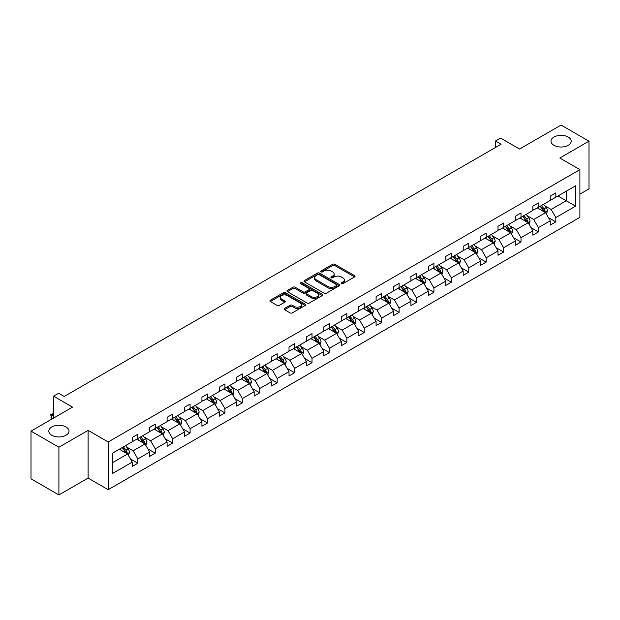 <?xml version="1.0" encoding="UTF-8"?>
<svg xmlns="http://www.w3.org/2000/svg" width="620" height="620" viewBox="0 0 620 620"><rect width="100%" height="100%" fill="white"/><g stroke="black" fill="none" stroke-linecap="round" stroke-linejoin="round"><path stroke-width="0.93" d="M66.053 426.986A10.106 5.836 0 0 0 55.041 425.723A10.106 5.836 0 0 0 48.809 431.117A10.106 5.836 0 0 0 51.762 435.24A10.106 5.836 0 0 0 62.775 436.503A10.106 5.836 0 0 0 69.014 431.117A10.106 5.836 0 0 0 66.053 426.986M568.238 137.059A10.106 5.836 0 0 0 557.225 135.796A10.106 5.836 0 0 0 550.986 141.182A10.106 5.836 0 0 0 553.947 145.312A10.106 5.836 0 0 0 564.96 146.576A10.106 5.836 0 0 0 571.191 141.182A10.106 5.836 0 0 0 568.238 137.059M341.403 283.658A1.085 0.628 0 0 0 342.938 283.658L354.578 276.931A1.55 0.891 0 0 0 355.035 276.303A1.55 0.891 0 0 0 354.578 275.668L334.854 264.283A1.55 0.891 0 0 0 332.661 264.283L321.021 271.002A1.085 0.628 0 0 0 320.703 271.444A1.085 0.628 0 0 0 321.021 271.885A1.085 0.628 0 0 0 322.555 271.885L324.058 271.017A4.96 2.86 0 0 1 331.072 271.017L332.715 271.963A4.96 2.86 0 0 1 334.172 273.994A4.96 2.86 0 0 1 332.715 276.016L331.212 276.884A1.085 0.628 0 0 0 330.894 277.326A1.085 0.628 0 0 0 331.212 277.768A1.085 0.628 0 0 0 332.746 277.768L334.25 276.9A4.96 2.86 0 0 1 341.263 276.9L342.906 277.853A4.96 2.86 0 0 1 344.363 279.876A4.96 2.86 0 0 1 342.906 281.899L341.403 282.767A1.085 0.628 0 0 0 341.085 283.216A1.085 0.628 0 0 0 341.403 283.658L341.403 282.767M579.902 194.138L589 188.883L589 141.182L561.092 125.07L519.56 149.048L500.58 138.09L495.496 141.027L495.496 147.467M58.908 494.93L88.11 478.074L88.11 430.373L58.908 447.229L58.908 494.93L31 478.818L31 431.117L72.532 407.139L53.552 396.18L53.552 418.097M58.908 447.229L31 431.117M284.557 308.442A1.55 0.891 0 0 0 284.099 309.07A1.55 0.891 0 0 0 284.557 309.706L290.09 312.899A1.55 0.891 0 0 0 292.284 312.899L305.211 305.435A1.55 0.891 0 0 0 305.668 304.8A1.55 0.891 0 0 0 305.211 304.172L285.487 292.779A1.55 0.891 0 0 0 283.294 292.779L270.367 300.251A1.55 0.891 0 0 0 269.909 300.878A1.55 0.891 0 0 0 270.367 301.514L277.047 305.373A1.55 0.891 0 0 0 279.24 305.373L284.774 302.18A1.55 0.891 0 0 0 285.231 301.545A1.55 0.891 0 0 0 284.774 300.909L281.457 298.995A4.146 2.395 0 0 1 280.248 297.305A4.146 2.395 0 0 1 282.805 295.097A4.146 2.395 0 0 1 287.324 295.616L300.305 303.11A4.146 2.395 0 0 1 301.522 304.8A4.146 2.395 0 0 1 298.964 307.016A4.146 2.395 0 0 1 294.446 306.497L292.284 305.249A1.55 0.891 0 0 0 290.09 305.249L284.557 308.442L284.557 309.706M53.552 396.18L58.629 393.243L64.216 396.467L501.076 144.251L495.496 141.027M88.11 430.373L108.206 441.975L579.902 169.64L579.902 217.341L108.206 489.676L108.206 441.975M589 141.182L559.806 158.038L579.902 169.64M324.175 293.221A1.55 0.891 0 0 0 326.36 293.221L339.295 285.758A1.55 0.891 0 0 0 339.745 285.123A1.55 0.891 0 0 0 339.295 284.495L319.571 273.102A1.55 0.891 0 0 0 317.378 273.102L304.443 280.573A1.55 0.891 0 0 0 303.994 281.201A1.55 0.891 0 0 0 304.443 281.837L324.175 293.221M301.095 283.89A1.085 0.628 0 0 1 302.196 284.045L302.196 282.751L322.253 294.329A1.55 0.891 0 0 1 322.71 294.965A1.55 0.891 0 0 1 322.253 295.601L309.326 303.064A1.55 0.891 0 0 1 307.132 303.064L287.401 291.671L292.942 288.502L292.942 287.215L287.401 290.408A1.55 0.891 0 0 0 286.952 291.044A1.55 0.891 0 0 0 287.401 291.671L287.401 290.408M292.942 288.502A1.55 0.891 0 0 1 295.128 288.502L295.128 287.215A1.55 0.891 0 0 0 292.942 287.215M295.128 287.215L303.134 291.834A1.55 0.891 0 0 0 305.319 291.834L308.993 289.711A1.55 0.891 0 0 0 309.45 289.083A1.55 0.891 0 0 0 308.993 288.447L300.661 283.642A1.085 0.628 0 0 1 300.344 283.193A1.085 0.628 0 0 1 301.018 282.619A1.085 0.628 0 0 1 302.196 282.751M112.499 453.158L132.262 441.75L132.262 437.433L137.842 434.209L137.842 438.526L149.676 431.698L149.676 427.374L155.263 424.157L155.263 428.474L167.098 421.639L167.098 417.322L172.678 414.098L172.678 418.415L184.512 411.587L184.512 407.262L190.092 404.046L190.092 408.363L201.926 401.528L201.926 397.211L207.514 393.987L207.514 398.304L219.348 391.476L219.348 387.159L224.928 383.935L224.928 388.252L236.763 381.416L236.763 377.099L242.343 373.876L242.343 378.192L254.177 371.365L254.177 367.048L259.757 363.824L259.757 368.14L271.591 361.305L271.591 356.988L277.179 353.764L277.179 358.089L289.013 351.253L289.013 346.937L294.593 343.713L294.593 348.029L306.427 341.194L306.427 336.877L312.007 333.653L312.007 337.978L323.841 331.142L323.841 326.825L329.429 323.601L329.429 327.918L341.263 321.09L341.263 316.766L346.844 313.542L346.844 317.866L358.678 311.031L358.678 306.714L364.258 303.49L364.258 307.807L376.092 300.979L376.092 296.654L381.672 293.43L381.672 297.755L393.514 290.92L393.514 286.603L399.094 283.379L399.094 287.696L410.928 280.868L410.928 276.543L416.508 273.327L416.508 277.644L428.343 270.808L428.343 266.492L433.923 263.267L433.923 267.584L445.757 260.757L445.757 256.432L451.344 253.216L451.344 257.533L463.179 250.697L463.179 246.38L468.759 243.156L468.759 247.473L480.593 240.645L480.593 236.328L486.173 233.104L486.173 237.421L498.007 230.586L498.007 226.269L503.595 223.045L503.595 227.362L515.429 220.534L515.429 216.217L521.009 212.993L521.009 217.31L532.843 210.475L532.843 206.158L538.423 202.934L538.423 207.258L550.258 200.423L550.258 196.106L555.838 192.882L555.838 197.199L575.6 185.791L575.6 206.158L555.838 217.566L555.838 221.89L550.258 225.106L550.258 220.79L538.423 227.625L538.423 231.942L532.843 235.166L532.843 230.849L521.009 237.677L521.009 241.994L515.429 245.218L515.429 240.901L503.595 247.737L503.595 252.053L498.007 255.277L498.007 250.96L486.173 257.788L486.173 262.105L480.593 265.329L480.593 261.012L468.759 267.848L468.759 272.165L463.179 275.388L463.179 271.064L451.344 277.899L451.344 282.216L445.757 285.44L445.757 281.124L433.923 287.959L433.923 292.276L428.343 295.5L428.343 291.175L416.508 298.011L416.508 302.328L410.928 305.551L410.928 301.235L399.094 308.07L399.094 312.387L393.514 315.611L393.514 311.287L381.672 318.122L381.672 322.439L376.092 325.663L376.092 321.346L364.258 328.174L364.258 332.498L358.678 335.722L358.678 331.398L346.844 338.233L346.844 342.55L341.263 345.774L341.263 341.457L329.429 348.285L329.429 352.61L323.841 355.826L323.841 351.509L312.007 358.344L312.007 362.661L306.427 365.885L306.427 361.569L294.593 368.396L294.593 372.721L289.013 375.937L289.013 371.62L277.179 378.456L277.179 382.772L271.591 385.997L271.591 381.68L259.757 388.507L259.757 392.824L254.177 396.048L254.177 391.731L242.343 398.567L242.343 402.884L236.763 406.108L236.763 401.791L224.928 408.619L224.928 412.936L219.348 416.16L219.348 411.843L207.514 418.678L207.514 422.995L201.926 426.219L201.926 421.894L190.092 428.73L190.092 433.047L184.512 436.271L184.512 431.954L172.678 438.789L172.678 443.106L167.098 446.33L167.098 442.006L155.263 448.841L155.263 453.158L149.676 456.382L149.676 452.065L137.842 458.893L137.842 463.218L132.262 466.442L132.262 462.117L112.499 473.525L112.499 453.158M136.725 439.169L144.987 443.943L133.153 450.779L126.689 447.043M133.153 450.779L137.842 458.893M144.987 443.943L149.676 452.065M132.262 440.719L133.153 441.239L137.842 438.526M154.148 429.118L162.409 433.884L150.575 440.719L144.111 436.992M150.575 440.719L155.263 448.841M162.409 433.884L167.098 442.006M149.676 430.668L150.575 431.179L155.263 428.474M171.562 419.066L179.823 423.832L167.989 430.668L161.525 426.932M167.989 430.668L172.678 438.789M179.823 423.832L184.512 431.954M167.098 420.608L167.989 421.127L172.678 418.415M188.976 409.006L197.238 413.78L185.403 420.608L178.94 416.88M185.403 420.608L190.092 428.73M197.238 413.78L201.926 421.894M184.512 410.556L185.403 411.068L190.092 408.363M206.39 398.954L214.652 403.721L202.817 410.556L196.362 406.821M202.817 410.556L207.514 418.678M214.652 403.721L219.348 411.843M201.926 400.497L202.817 401.016L207.514 398.304M223.812 388.895L232.074 393.669L220.24 400.497L213.776 396.769M220.24 400.497L224.928 408.619M232.074 393.669L236.763 401.791M219.348 390.445L220.24 390.957L224.928 388.252M241.226 378.843L249.488 383.61L237.654 390.445L231.19 386.71M237.654 390.445L242.343 398.567M249.488 383.61L254.177 391.731M236.763 380.385L237.654 380.905L242.343 378.192M258.641 368.784L266.902 373.558L255.068 380.385L248.612 376.658M255.068 380.385L259.757 388.507M266.902 373.558L271.591 381.68M254.177 370.334L255.068 370.845L259.757 368.14M276.063 358.732L284.324 363.498L272.49 370.334L266.026 366.598M272.49 370.334L277.179 378.456M284.324 363.498L289.013 371.62M271.591 360.274L272.49 360.794L277.179 358.089M293.477 348.673L301.738 353.447L289.904 360.274L283.441 356.547M289.904 360.274L294.593 368.396M301.738 353.447L306.427 361.569M289.013 350.222L289.904 350.734L294.593 348.029M310.891 338.621L319.153 343.387L307.319 350.222L300.855 346.487M307.319 350.222L312.007 358.344M319.153 343.387L323.841 351.509M306.427 340.163L307.319 340.682L312.007 337.978M328.313 328.561L336.575 333.335L324.74 340.163L318.277 336.435M324.74 340.163L329.429 348.285M336.575 333.335L341.263 341.457M323.841 330.111L324.74 330.623L329.429 327.918M345.728 318.51L353.989 323.276L342.155 330.111L335.691 326.384M342.155 330.111L346.844 338.233M353.989 323.276L358.678 331.398M341.263 320.052L342.155 320.571L346.844 317.866M363.142 308.45L371.403 313.224L359.569 320.052L353.106 316.324M359.569 320.052L364.258 328.174M371.403 313.224L376.092 321.346M358.678 310L359.569 310.519L364.258 307.807M380.556 298.398L388.817 303.165L376.983 310L370.528 306.272M376.983 310L381.672 318.122M388.817 303.165L393.514 311.287M376.092 299.948L376.983 300.46L381.672 297.755M397.978 288.339L406.239 293.113L394.405 299.948L387.942 296.213M394.405 299.948L399.094 308.07M406.239 293.113L410.928 301.235M393.514 289.889L394.405 290.408L399.094 287.696M415.392 278.287L423.654 283.053L411.82 289.889L405.356 286.161M411.82 289.889L416.508 298.011M423.654 283.053L428.343 291.175M410.928 279.837L411.82 280.349L416.508 277.644M432.807 268.235L441.068 273.002L429.234 279.837L422.778 276.101M429.234 279.837L433.923 287.959M441.068 273.002L445.757 281.124M428.343 269.778L429.234 270.297L433.923 267.584M450.229 258.176L458.49 262.95L446.656 269.778L440.192 266.05M446.656 269.778L451.344 277.899M458.49 262.95L463.179 271.064M445.757 259.726L446.656 260.237L451.344 257.533M467.643 248.124L475.904 252.89L464.07 259.726L457.607 255.99M464.07 259.726L468.759 267.848M475.904 252.89L480.593 261.012M463.179 249.666L464.07 250.185L468.759 247.473M485.057 238.065L493.318 242.838L481.484 249.666L475.021 245.938M481.484 249.666L486.173 257.788M493.318 242.838L498.007 250.96M480.593 239.615L481.484 240.126L486.173 237.421M502.479 228.013L510.74 232.779L498.906 239.615L492.443 235.879M498.906 239.615L503.595 247.737M510.74 232.779L515.429 240.901M498.007 229.555L498.906 230.074L503.595 227.362M519.893 217.953L528.155 222.727L516.321 229.555L509.857 225.827M516.321 229.555L521.009 237.677M528.155 222.727L532.843 230.849M515.429 219.503L516.321 220.015L521.009 217.31M537.308 207.901L545.569 212.668L533.735 219.503L527.271 215.768M533.735 219.503L538.423 227.625M545.569 212.668L550.258 220.79M532.843 209.444L533.735 209.963L538.423 207.258M557.961 195.974L566.223 200.748L551.149 209.444L544.693 205.716M551.149 209.444L555.838 217.566M575.6 206.158L566.223 200.748L566.223 191.208L575.6 185.791M88.11 478.074L108.206 489.676M550.258 199.392L551.149 199.904L555.838 197.199M112.499 462.698L127.573 453.995L119.311 449.229M127.573 453.995L132.262 462.117M548.421 217.597L555.838 221.89M530.999 227.656L538.423 231.942M513.585 237.708L521.009 241.994M496.171 247.767L503.595 252.053M478.749 257.819L486.173 262.105M461.334 267.879L468.759 272.165M443.92 277.93L451.344 282.216M426.498 287.99L433.923 292.276M409.084 298.042L416.508 302.328M391.67 308.101L399.094 312.387M374.255 318.153L381.672 322.439M356.833 328.213L364.258 332.498M339.419 338.264L346.844 342.55M322.005 348.324L329.429 352.61M304.583 358.376L312.007 362.661M287.169 368.427L294.593 372.721M269.754 378.487L277.179 382.772M252.332 388.538L259.757 392.824M234.918 398.598L242.343 402.884M217.504 408.65L224.928 412.936M200.09 418.709L207.514 422.995M182.667 428.761L190.092 433.047M165.253 438.821L172.678 443.106M147.839 448.872L155.263 453.158M130.417 458.932L137.842 463.218M341.837 283.805L342.906 283.185A4.96 2.86 0 0 0 344.363 281.162L344.363 279.876M334.172 273.994L334.172 275.28A4.96 2.86 0 0 1 332.715 277.303L331.646 277.923M354.578 275.668L354.578 276.931L334.854 265.569A1.55 0.891 0 0 0 332.661 265.569L321.454 272.041M339.272 285.774L319.571 274.397A1.55 0.891 0 0 0 317.378 274.397L304.466 281.852M336.551 285.572A1.085 0.628 0 0 0 336.869 285.123A1.085 0.628 0 0 0 336.551 284.681L319.238 274.683A1.085 0.628 0 0 0 317.704 274.683L316.115 275.606A4.96 2.86 0 0 0 314.666 277.628A4.96 2.86 0 0 0 316.115 279.651L327.949 286.487A4.96 2.86 0 0 0 334.963 286.487L336.551 285.572L336.551 286.858A1.085 0.628 0 0 0 336.869 286.417L336.869 285.123M314.666 277.628L314.666 278.915A4.96 2.86 0 0 0 316.115 280.945L316.115 279.651M336.551 286.858L334.963 287.773A4.96 2.86 0 0 1 327.949 287.773L316.115 280.945M295.128 288.502L303.134 293.121A1.55 0.891 0 0 0 305.319 293.121L308.993 291.005A1.55 0.891 0 0 0 309.45 290.369L309.45 289.083M302.196 284.045L322.229 295.608M311.434 296.624A4.146 2.395 0 0 0 315.952 297.143A4.146 2.395 0 0 0 318.51 294.934A4.146 2.395 0 0 0 317.293 293.237L312.72 290.602A1.55 0.891 0 0 0 310.527 290.602L306.853 292.717A1.55 0.891 0 0 0 306.404 293.353A1.55 0.891 0 0 0 306.853 293.981L311.434 296.624L311.434 297.918A4.146 2.395 0 0 0 315.952 298.437A4.146 2.395 0 0 0 318.51 296.221L318.51 294.934M306.404 293.353L306.404 294.639A1.55 0.891 0 0 0 306.853 295.275L306.853 293.981M311.434 297.918L306.853 295.275M301.522 304.8L301.522 306.094A4.146 2.395 0 0 1 298.964 308.303A4.146 2.395 0 0 1 294.446 307.784L292.284 306.536A1.55 0.891 0 0 0 290.09 306.536L284.572 309.721M280.248 297.305L280.248 298.592A4.146 2.395 0 0 0 281.457 300.289L281.457 298.995M284.751 302.188L281.457 300.289M305.195 305.451L285.487 294.074A1.55 0.891 0 0 0 283.294 294.074L270.382 301.522M546.421 214.14L547.445 211.172A4.185 2.418 -120 0 0 546.111 207.607L543.601 204.267M539.106 208.94L538.021 207.491M544.949 212.311L545.189 211.35A4.185 2.418 -120 0 0 543.988 208.839L541.485 205.491M540.431 206.096L543.19 209.777A2.131 1.232 60 0 1 543.577 210.428L545.189 211.35M540.144 206.266L542.647 209.606A4.185 2.418 60 0 1 543.693 211.583M529 224.192L530.03 221.231A4.185 2.418 -120 0 0 528.697 217.667L526.186 214.319M521.691 218.992L520.606 217.542M527.535 222.371L527.767 221.41A4.185 2.418 -120 0 0 526.574 218.891L524.063 215.543M523.017 216.147L525.775 219.829A2.131 1.232 60 0 1 526.163 220.48L527.767 221.41M522.73 216.318L525.233 219.666A4.185 2.418 60 0 1 526.271 221.642M511.585 234.251L512.616 231.283A4.185 2.418 -120 0 0 511.275 227.718L508.772 224.378M504.277 229.051L503.192 227.602M510.121 232.422L510.353 231.462A4.185 2.418 -120 0 0 509.16 228.943L506.649 225.603M505.602 226.207L508.361 229.888A2.131 1.232 60 0 1 508.749 230.531L510.353 231.462M505.308 226.378L507.819 229.718A4.185 2.418 60 0 1 508.857 231.694M494.171 244.303L495.194 241.343A4.185 2.418 -120 0 0 493.861 237.778L491.358 234.43M486.855 239.103L485.77 237.654M492.706 242.482L492.939 241.521A4.185 2.418 -120 0 0 491.738 239.002L489.234 235.654M488.188 236.259L490.939 239.94A2.131 1.232 60 0 1 491.327 240.591L492.939 241.521M487.893 236.429L490.397 239.777A4.185 2.418 60 0 1 491.443 241.754M476.749 254.363L477.78 251.394A4.185 2.418 -120 0 0 476.447 247.829L473.936 244.489M469.441 249.162L468.356 247.706M475.284 252.534L475.517 251.573A4.185 2.418 -120 0 0 474.323 249.054L471.812 245.714M470.766 246.318L473.525 249.999A2.131 1.232 60 0 1 473.913 250.643L475.517 251.573M470.479 246.481L472.982 249.829A4.185 2.418 60 0 1 474.029 251.805M459.335 264.415L460.365 261.454A4.185 2.418 -120 0 0 459.025 257.889L456.521 254.541M452.026 259.214L450.942 257.765M457.87 262.593L458.103 261.632A4.185 2.418 -120 0 0 456.909 259.113L454.398 255.766M453.352 256.37L456.111 260.051A2.131 1.232 60 0 1 456.498 260.702L458.103 261.632M453.057 256.541L455.568 259.888A4.185 2.418 60 0 1 456.607 261.865M441.921 274.474L442.943 271.506A4.185 2.418 -120 0 0 441.611 267.941L439.107 264.601M434.612 269.274L433.519 267.817M440.456 272.645L440.688 271.684A4.185 2.418 -120 0 0 439.487 269.165L436.984 265.825M435.938 266.429L438.696 270.111A2.131 1.232 60 0 1 439.084 270.754L440.688 271.684M435.643 266.592L438.146 269.94A4.185 2.418 60 0 1 439.193 271.917M424.506 284.526L425.529 281.558A4.185 2.418 -120 0 0 424.196 278L421.685 274.652M417.19 279.326L416.105 277.876M423.034 282.697L423.274 281.736A4.185 2.418 -120 0 0 422.073 279.225L419.57 275.877M418.515 276.481L421.275 280.163A2.131 1.232 60 0 1 421.662 280.813L423.274 281.736M418.229 276.652L420.732 280A4.185 2.418 60 0 1 421.778 281.976M407.084 294.585L408.115 291.617A4.185 2.418 -120 0 0 406.774 288.052L404.271 284.704M399.776 289.385L398.691 287.928M405.62 292.756L405.852 291.795A4.185 2.418 -120 0 0 404.659 289.276L402.147 285.936M401.101 286.541L403.86 290.222A2.131 1.232 60 0 1 404.248 290.865L405.852 291.795M400.807 286.704L403.318 290.051A4.185 2.418 60 0 1 404.356 292.028M389.67 304.637L390.693 301.669A4.185 2.418 -120 0 0 389.36 298.112L386.857 294.763M382.362 299.437L381.269 297.988M388.205 302.808L388.438 301.847A4.185 2.418 -120 0 0 387.237 299.336L384.733 295.988M383.687 296.592L386.446 300.274A2.131 1.232 60 0 1 386.834 300.925L388.438 301.847M383.392 296.763L385.904 300.111A4.185 2.418 60 0 1 386.942 302.079M372.256 314.689L373.279 311.728A4.185 2.418 -120 0 0 371.946 308.163L369.435 304.815M364.94 309.488L363.855 308.039M370.783 312.868L371.024 311.906A4.185 2.418 -120 0 0 369.822 309.388L367.319 306.04M366.265 306.652L369.024 310.333A2.131 1.232 60 0 1 369.412 310.976L371.024 311.906M365.978 306.815L368.481 310.163A4.185 2.418 60 0 1 369.528 312.139M354.834 324.748L355.865 321.78A4.185 2.418 -120 0 0 354.531 318.223L352.021 314.875M347.526 319.548L346.44 318.099M353.369 322.919L353.601 321.958A4.185 2.418 -120 0 0 352.408 319.447L349.897 316.099M348.851 316.704L351.61 320.385A2.131 1.232 60 0 1 351.997 321.036L353.601 321.958M348.564 316.874L351.067 320.214A4.185 2.418 60 0 1 352.106 322.191M337.42 334.8L338.45 331.839A4.185 2.418 -120 0 0 337.11 328.274L334.606 324.926M330.111 329.6L329.026 328.151M335.955 332.979L336.187 332.018A4.185 2.418 -120 0 0 334.994 329.499L332.483 326.151M331.437 326.756L334.196 330.445A2.131 1.232 60 0 1 334.583 331.088L336.187 332.018M331.142 326.926L333.653 330.274A4.185 2.418 60 0 1 334.692 332.25M320.005 344.86L321.028 341.891A4.185 2.418 -120 0 0 319.695 338.334L317.192 334.986M312.689 339.659L311.604 338.21M318.541 343.031L318.773 342.07A4.185 2.418 -120 0 0 317.572 339.558L315.069 336.211M314.022 336.815L316.781 340.496A2.131 1.232 60 0 1 317.161 341.147L318.773 342.07M313.728 336.986L316.231 340.326A4.185 2.418 60 0 1 317.277 342.302M302.583 354.911L303.614 351.951A4.185 2.418 -120 0 0 302.281 348.386L299.77 345.038M295.275 349.711L294.19 348.262M301.119 353.09L301.351 352.129A4.185 2.418 -120 0 0 300.158 349.61L297.654 346.262M296.6 346.867L299.359 350.556A2.131 1.232 60 0 1 299.747 351.199L301.351 352.129M296.313 347.037L298.817 350.385A4.185 2.418 60 0 1 299.863 352.362M285.169 364.971L286.2 362.003A4.185 2.418 -120 0 0 284.859 358.438L282.356 355.097M277.861 359.771L276.776 358.321M283.704 363.142L283.937 362.181A4.185 2.418 -120 0 0 282.743 359.67L280.232 356.322M279.186 356.926L281.945 360.608A2.131 1.232 60 0 1 282.333 361.259L283.937 362.181M278.892 357.097L281.403 360.437A4.185 2.418 60 0 1 282.441 362.413M267.755 375.022L268.778 372.062A4.185 2.418 -120 0 0 267.445 368.497L264.942 365.149M260.447 369.822L259.354 368.373M266.29 373.201L266.522 372.24A4.185 2.418 -120 0 0 265.321 369.721L262.818 366.374M261.772 366.978L264.531 370.659A2.131 1.232 60 0 1 264.918 371.31L266.522 372.24M261.477 367.149L263.981 370.497A4.185 2.418 60 0 1 265.027 372.473M250.34 385.082L251.363 382.114A4.185 2.418 -120 0 0 250.031 378.549L247.519 375.209M243.024 379.882L241.94 378.433M248.868 383.253L249.108 382.292A4.185 2.418 -120 0 0 247.907 379.773L245.404 376.433M244.35 377.038L247.109 380.719A2.131 1.232 60 0 1 247.496 381.362L249.108 382.292M244.063 377.208L246.566 380.548A4.185 2.418 60 0 1 247.613 382.524M232.919 395.134L233.949 392.173A4.185 2.418 -120 0 0 232.608 388.608L230.105 385.26M225.61 389.933L224.525 388.484M231.454 393.312L231.686 392.351A4.185 2.418 -120 0 0 230.493 389.833L227.982 386.485M226.935 387.089L229.695 390.771A2.131 1.232 60 0 1 230.082 391.422L231.686 392.351M226.641 387.26L229.152 390.608A4.185 2.418 60 0 1 230.19 392.584M215.504 405.193L216.527 402.225A4.185 2.418 -120 0 0 215.194 398.66L212.691 395.32M208.196 399.993L207.103 398.536M214.04 403.364L214.272 402.403A4.185 2.418 -120 0 0 213.071 399.885L210.567 396.544M209.521 397.149L212.28 400.83A2.131 1.232 60 0 1 212.668 401.473L214.272 402.403M209.227 397.311L211.738 400.66A4.185 2.418 60 0 1 212.776 402.636M198.09 415.245L199.113 412.285A4.185 2.418 -120 0 0 197.78 408.719L195.269 405.371M190.774 410.045L189.689 408.596M196.618 413.424L196.858 412.463A4.185 2.418 -120 0 0 195.657 409.944L193.153 406.596M192.099 407.2L194.858 410.882A2.131 1.232 60 0 1 195.246 411.533L196.858 412.463M191.812 407.371L194.316 410.719A4.185 2.418 60 0 1 195.362 412.695M180.668 425.305L181.699 422.336A4.185 2.418 -120 0 0 180.366 418.771L177.855 415.431M173.36 420.104L172.275 418.647M179.203 423.475L179.436 422.514A4.185 2.418 -120 0 0 178.242 419.996L175.731 416.656M174.685 417.26L177.444 420.941A2.131 1.232 60 0 1 177.832 421.585L179.436 422.514M174.398 417.423L176.901 420.771A4.185 2.418 60 0 1 177.94 422.747M163.254 435.356L164.285 432.388A4.185 2.418 -120 0 0 162.944 428.831L160.441 425.483M155.946 430.156L154.861 428.707M161.789 433.527L162.022 432.566A4.185 2.418 -120 0 0 160.828 430.055L158.317 426.707M157.271 427.312L160.03 430.993A2.131 1.232 60 0 1 160.417 431.644L162.022 432.566M156.976 427.482L159.487 430.83A4.185 2.418 60 0 1 160.526 432.807M145.84 445.416L146.863 442.447A4.185 2.418 -120 0 0 145.53 438.882L143.026 435.535M138.524 440.216L137.439 438.759M144.375 443.587L144.607 442.626A4.185 2.418 -120 0 0 143.406 440.107L140.903 436.759M139.857 437.371L142.616 441.053A2.131 1.232 60 0 1 142.995 441.696L144.607 442.626M139.562 437.534L142.065 440.882A4.185 2.418 60 0 1 143.112 442.858M128.417 455.468L129.448 452.499A4.185 2.418 -120 0 0 128.115 448.942L125.604 445.594M121.109 450.267L120.024 448.818M53.552 413.625L51.352 414.889L51.352 418.113L52.437 418.74M126.953 453.639L127.185 452.678A4.185 2.418 -120 0 0 125.992 450.167L123.489 446.818M122.434 447.423L125.194 451.104A2.131 1.232 60 0 1 125.581 451.755L127.185 452.678M122.148 447.594L124.651 450.942A4.185 2.418 60 0 1 125.697 452.91M51.352 418.113L50.739 414.54L53.552 416.16M50.739 414.54L53.552 413.439M342.906 283.185L342.906 281.899M331.212 277.768L331.212 276.884M332.715 277.303L332.715 276.016M321.021 271.885L321.021 271.002M332.661 265.569L332.661 264.283M334.854 265.569L334.854 264.283M304.443 281.837L304.443 280.573M317.378 274.397L317.378 273.102M319.571 274.397L319.571 273.102M339.295 285.758L339.295 284.495M327.949 287.773L327.949 286.487M334.963 287.773L334.963 286.487M303.134 293.121L303.134 291.834M305.319 293.121L305.319 291.834M308.993 291.005L308.993 289.711M322.253 295.601L322.253 294.329M290.09 306.536L290.09 305.249M292.284 306.536L292.284 305.249M294.446 307.784L294.446 306.497M284.774 302.18L284.774 300.909M270.367 301.514L270.367 300.251M283.294 294.074L283.294 292.779M285.487 294.074L285.487 292.779M305.211 305.435L305.211 304.172M545.267 212.497L547.421 211.257M543.988 208.839L546.111 207.607M541.462 210.296L542.647 209.606M527.853 222.549L529.999 221.309M526.574 218.891L528.697 217.667M524.039 220.348L525.233 219.666M510.438 232.608L512.585 231.369M509.16 228.943L511.275 227.718M506.625 230.408L507.819 229.718M493.016 242.66L495.171 241.42M491.738 239.002L493.861 237.778M489.211 240.459L490.397 239.777M475.602 252.72L477.749 251.48M474.323 249.054L476.447 247.829M471.797 250.519L472.982 249.829M458.188 262.772L460.335 261.531M456.909 259.113L459.025 257.889M454.375 260.571L455.568 259.888M440.766 272.831L442.92 271.583M439.487 269.165L441.611 267.941M436.961 270.63L438.146 269.94M423.351 282.883L425.498 281.643M422.073 279.225L424.196 278M419.546 280.682L420.732 280M405.937 292.935L408.084 291.695M404.659 289.276L406.774 288.052M402.124 290.741L403.318 290.051M388.523 302.994L390.67 301.754M387.237 299.336L389.36 298.112M384.71 300.793L385.904 300.111M371.101 313.046L373.256 311.806M369.822 309.388L371.946 308.163M367.296 310.853L368.481 310.163M353.687 323.105L355.834 321.865M352.408 319.447L354.531 318.223M349.874 320.904L351.067 320.214M336.272 333.157L338.419 331.917M334.994 329.499L337.11 328.274M332.46 330.964L333.653 330.274M318.851 343.216L321.005 341.976M317.572 339.558L319.695 338.334M315.045 341.015L316.231 340.326M301.436 353.268L303.583 352.028M300.158 349.61L302.281 348.386M297.631 351.067L298.817 350.385M284.022 363.328L286.169 362.088M282.743 359.67L284.859 358.438M280.209 361.127L281.403 360.437M266.6 373.38L268.755 372.139M265.321 369.721L267.445 368.497M262.795 371.178L263.981 370.497M249.186 383.439L251.333 382.199M247.907 379.773L250.031 378.549M245.381 381.238L246.566 380.548M231.772 393.491L233.918 392.251M230.493 389.833L232.608 388.608M227.958 391.29L229.152 390.608M214.357 403.55L216.504 402.31M213.071 399.885L215.194 398.66M210.544 401.349L211.738 400.66M196.935 413.602L199.09 412.362M195.657 409.944L197.78 408.719M193.13 411.401L194.316 410.719M179.521 423.661L181.668 422.414M178.242 419.996L180.366 418.771M175.708 421.461L176.901 420.771M162.107 433.713L164.254 432.473M160.828 430.055L162.944 428.831M158.294 431.512L159.487 430.83M144.685 443.765L146.839 442.525M143.406 440.107L145.53 438.882M140.88 441.572L142.065 440.882M127.27 453.825L129.417 452.585M125.992 450.167L128.115 448.942M123.465 451.624L124.651 450.942"/></g></svg>
